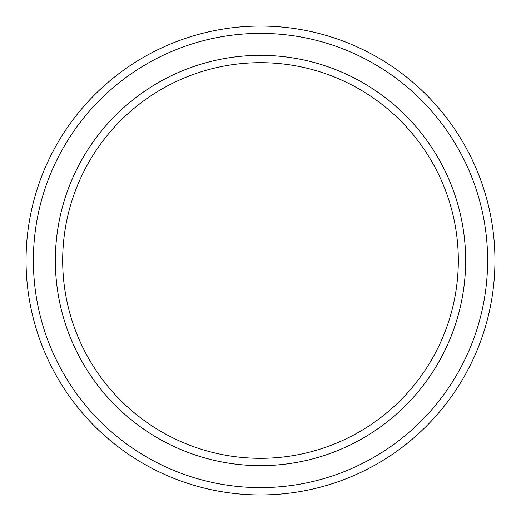 <?xml version="1.0" encoding="UTF-8"?>
<svg xmlns="http://www.w3.org/2000/svg" width="521" height="521" viewBox="0 0 521 521"><rect width="100%" height="100%" fill="white"/><g stroke="black" fill="none" stroke-linecap="round" stroke-linejoin="round"><path stroke-width="0.78" d="M458.317 260.5A197.817 197.817 0 0 0 260.5 62.683A197.817 197.817 0 0 0 62.683 260.5A197.817 197.817 0 0 0 260.5 458.317A197.817 197.817 0 0 0 458.317 260.5M55.356 260.5A205.144 205.144 0 0 1 260.5 55.356A205.144 205.144 0 0 1 465.644 260.5A205.144 205.144 0 0 1 260.5 465.644A205.144 205.144 0 0 1 55.356 260.5M487.623 260.5A227.123 227.123 0 0 0 260.5 33.377A227.123 227.123 0 0 0 33.377 260.5A227.123 227.123 0 0 0 260.5 487.623A227.123 227.123 0 0 0 487.623 260.5M26.05 260.5A234.45 234.45 0 0 1 260.5 26.05A234.45 234.45 0 0 1 494.95 260.5A234.45 234.45 0 0 1 260.5 494.95A234.45 234.45 0 0 1 26.05 260.5"/></g></svg>
